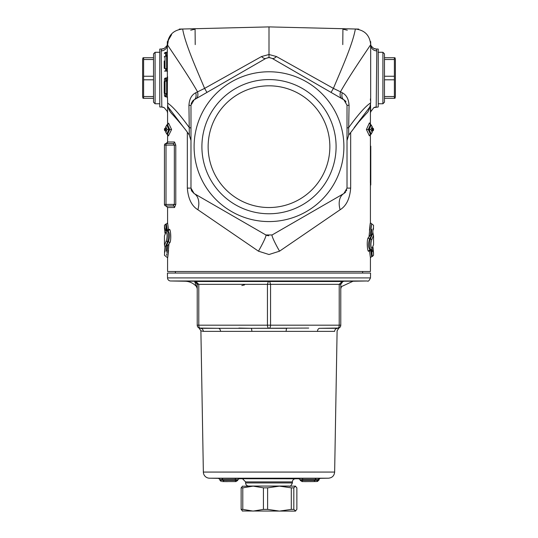 <?xml version="1.0" encoding="UTF-8"?>
<svg xmlns="http://www.w3.org/2000/svg" width="538" height="538" viewBox="0 0 538 538"><rect width="100%" height="100%" fill="white"/><g stroke="black" fill="none" stroke-linecap="round" stroke-linejoin="round"><path stroke-width="0.81" d="M196.457 194.877L265.88 234.958A18.722 1.688 -60 0 1 258.462 251.179L269 254.521L279.538 251.179L340.13 209.733C346.297 205.946 349.814 198.744 350.668 188.112L350.668 132.361M265.88 234.958L194.104 193.519L265.88 234.958L272.12 234.958A18.722 1.688 -120 0 0 279.538 251.179M268.758 235.792L266.808 235.402M355.288 29.489L355.134 30.189C352.168 45.589 340.534 71.298 333.392 88.38L276.465 56.544L269 54.513L261.535 56.544L204.608 88.38L195.765 92.758C191.568 94.917 189.295 99.113 188.946 105.361L189.329 135.199L190.983 140.512L190.983 188.112L194.104 193.519A18.722 12.145 -60 0 1 197.87 209.733L258.462 251.179M191.669 190.963L194.104 193.519L190.99 188.475M190.983 133.579L190.983 138.683M187.332 132.348L187.332 188.112L190.983 188.112L190.983 105.233L194.104 99.826L265.88 58.386L199.638 96.632M191.185 103.666L191.615 102.496M192.127 101.635L194.104 99.826A6.241 6.241 0 0 0 192.839 100.788M195.765 92.758A9.361 5.528 -120 0 1 194.104 99.826M188.946 105.361L190.983 105.233M167.331 47.848L167.224 45.098L167.6 45.091C171.978 51.762 188.556 75.791 197.52 91.796A9.361 5.266 -120 0 1 196.047 98.703M182.772 29.489L182.866 30.189C185.832 45.589 197.466 71.298 204.608 88.38L206.942 92.415L265.88 58.386A9.361 3.544 -120 0 1 261.535 56.544M269 27.23L269 57.553L265.88 58.386M190.701 30.189L195.086 29.166L195.22 44.614M191.138 189.49L191.434 190.439M345.732 191.905L343.896 193.519L272.12 234.958L341.543 194.877M175.375 271.502L175.375 273.062M370.474 277.911L370.561 273.062L167.439 273.062L167.526 277.911A3.12 3.12 0 0 0 170.586 280.977L367.414 280.977C368.167 281.724 369.189 280.701 370.474 277.911L167.526 277.911M319.431 478.343L315.967 478.403L314.999 479.647L318.086 479.614L319.471 478.343M315.967 478.403L302.665 478.403L302.605 479.647L314.999 479.647L314.999 480.32L302.605 480.32L302.605 479.667L300.211 479.721L298.375 478.497M302.665 478.403L298.408 478.497M315.698 481.544L302.04 481.577L300.211 480.353L300.204 479.721M313.378 481.577L302.013 481.577L316.694 481.517L318.086 480.259L318.086 479.614M239.592 478.497L218.569 478.343M302.524 481.564L302.605 480.32M313.997 481.564L314.999 480.32M316.667 481.517L315.181 481.55M310.614 481.624L310.083 481.577M304.582 481.624L307.561 481.577L304.239 481.577M317.702 481.423L317.171 481.429L318.933 480.178L318.933 479.519L320.157 478.275M222.819 481.55L235.476 481.564L235.395 480.32L223.001 480.32L223.001 479.667L237.789 479.721L237.789 480.353L235.395 480.32M224.003 481.564L223.001 480.32M235.476 481.564L224.669 481.577M224.642 481.577L235.96 481.577L237.789 480.353M224.622 481.577L227.917 481.577M227.386 481.624L222.302 481.544M221.333 481.517L219.914 480.259L219.914 479.614L223.001 479.667L222.033 478.403M235.395 480.3L235.335 478.403M237.796 479.721L239.625 478.497M219.914 479.614L218.529 478.343M199.188 328.079L218.28 328.301A3.12 2.219 -90 0 1 220.506 331.368L334.649 331.368C337.918 330.742 337.918 330.742 334.649 331.368C337.918 330.742 337.918 330.742 334.649 331.368A3.12 3.006 90 0 1 337.656 328.301A3.12 3.006 -90 0 0 334.649 331.368M238.865 328.072L251.064 328.301A3.12 0.787 -90 0 1 251.845 331.368M308.704 328.072L251.064 328.301L286.936 328.301A3.12 0.787 -90 0 0 286.155 331.368M338.94 328.025A3.12 3.12 0 0 0 340.776 325.181A3.12 3.12 0 0 1 340.574 326.284A3.12 3.12 0 0 0 340.776 325.181L339.216 325.181A3.12 1.56 90 0 1 337.656 328.301A3.12 3.12 0 0 0 338.832 328.072L338.853 328.059A3.12 3.12 0 0 1 337.656 328.301A3.12 3.12 0 0 0 340.574 326.284A3.12 3.12 0 0 1 338.94 328.025L319.72 328.301A3.12 2.219 -90 0 0 317.494 331.368M251.064 328.301L200.344 328.301A3.12 3.006 -90 0 1 203.351 331.368L220.506 331.368M218.737 478.363L209.49 478.201A6.241 6.241 0 0 1 203.357 472.068L200.896 330.809L203.351 331.368M197.157 283.728L195.146 281.488L197.224 284.353L197.224 325.181A3.12 3.12 0 0 0 200.344 328.301A3.12 1.56 -90 0 1 198.784 325.181L197.224 325.181A3.12 3.12 0 0 0 200.344 328.301L199.147 328.059M199.06 328.025L200.896 330.809M200.344 328.301L218.28 328.301M269 328.301A3.12 1.56 -90 0 0 270.56 325.181L267.44 325.181A3.12 1.56 90 0 0 269 328.301L286.936 328.301M342.881 281.488L340.776 284.353L342.854 281.488L342.188 281.488L342.854 281.488L342.188 281.488L339.216 284.353L340.776 284.353L340.776 325.181M198.784 284.333L195.812 281.488L195.146 281.488L203.075 281.488L195.812 281.488L198.784 284.353L270.56 284.353L269.666 281.488L268.334 281.488L267.44 284.353L267.44 325.181L198.784 325.181L198.784 284.353L197.211 284.111M195.812 281.488L195.146 281.488M319.72 328.301L337.656 328.301A3.12 3.12 0 0 0 340.574 326.284M195.307 281.488L194.628 281.488L195.119 281.488L197.224 284.346M194.642 281.488L197.224 288.617M268.334 281.488L203.075 281.488M342.188 281.488L269.666 281.488M340.776 288.61L341.549 286.552L353.036 281.226L184.964 281.226A15.602 15.602 0 0 1 196.451 286.566M241.824 285.537L244.534 284.918M334.925 281.488L343.372 281.488C340.984 287.386 340.984 287.386 343.372 281.488L342.693 281.488M242.53 478.78L245.597 481.9L292.403 481.9A3.12 3.12 0 0 1 295.47 478.78L238.596 478.712M295.342 486.137L296.862 487.845L296.862 509.385L295.342 511.1L295.712 510.992L293.815 509.385L293.815 487.845L295.523 486.137L248.664 486.056A3.12 3.12 0 0 1 245.597 482.936L292.403 482.936L292.403 481.9M184.964 281.226L170.586 280.977M143.027 98.299L142.61 96.739L142.61 59.294L143.027 57.734M153.532 98.299L143.612 98.299L143.612 57.734L153.532 57.734M153.532 96.531L143.612 96.531M155.092 103.767L155.092 52.273L153.532 53.834L153.532 102.207L155.092 103.767L159.773 103.767M153.532 59.503L143.612 59.503M153.532 76.248L143.612 76.248M153.532 79.792L143.612 79.792M338.362 96.632L272.12 58.386L343.896 99.826L345.739 101.44M272.12 234.958L343.896 193.519L347.017 188.112L350.668 188.112M370.426 103.061L370.4 103.081C365.504 106.255 358.268 114.426 348.685 127.587L349.054 105.361L347.017 105.233L347.017 188.112L347.017 140.512L348.685 135.179L348.685 127.587A9.361 1.358 0 0 0 347.017 128.36L347.017 133.579M347.017 105.213L343.896 99.826A6.241 6.241 0 0 1 346.001 101.823M276.465 56.544A9.361 3.544 -60 0 1 272.12 58.386L269 57.553M269 71.776A74.896 74.896 0 0 0 204.137 184.124A74.896 74.896 0 0 0 333.863 184.124A74.896 74.896 0 0 0 269 71.776M269 85.818A60.855 60.855 0 0 0 216.296 177.103A60.855 60.855 0 0 0 321.704 177.103A60.855 60.855 0 0 0 269 85.818M269 79.577A67.095 67.095 0 0 0 210.896 180.223A67.095 67.095 0 0 0 327.104 180.223A67.095 67.095 0 0 0 269 79.577M347.017 105.233L347.017 128.36M346.707 190.042L346.405 190.815M161.931 48.992L159.773 49.066L159.773 106.975L161.803 107.042L161.198 50.922L161.75 49.025A6.241 6.2 -115.6 0 0 164.238 48.42L161.75 49.025M370.467 103.014L370.769 111.689L373.802 107.654L378.227 106.975L378.227 49.066L376.25 49.025A6.241 6.2 -64.4 0 1 373.762 48.42C371.536 46.564 370.534 45.313 370.776 44.661M269.047 57.553L270.069 57.647M267.931 57.647L268.953 57.553M331.058 92.415L341.953 98.703A9.361 5.266 -60 0 1 340.487 96.887A9.361 5.266 -60 0 1 340.48 91.796L333.392 88.38L331.058 92.415L284.158 65.34M344.851 192.846L345.275 192.443M347.017 138.683L347.017 126.726M164.958 247.581A1.251 0.74 4.1 0 0 164.944 247.641L164.453 255.274L167.58 257.756L167.574 271.502L370.426 271.502L370.426 257.763L371.664 256.518L370.85 251.152L369.438 250.352L370.42 257.763M165.704 81.137L165.704 78.017L164.453 79.268L165.704 78.017A1.251 1.251 0 0 0 164.453 79.268L164.453 81.366M164.453 93.404L164.453 95.495L165.704 96.739A1.251 1.251 0 0 1 164.453 95.495L165.704 96.739L167.331 97.25M165.704 78.017L166.329 78.017L166.329 81.137M164.453 53.632L165.704 52.381A1.251 1.251 0 0 0 164.453 53.632L165.704 52.381L166.329 52.381A1.251 1.251 0 0 0 166.666 52.334M164.453 71.103L167.574 71.103M167.338 51.87L166.329 52.381L166.329 56.174M167.574 80.357L167.574 76.773M167.345 77.492L166.329 78.017M190.983 128.36A9.361 1.358 180 0 0 189.315 127.587C179.739 114.426 172.496 106.262 167.6 103.081L167.574 103.061M164.224 60.982A0.78 0.78 -90 0 0 164.224 61.043L164.245 67.875L165.005 68.656A0.78 0.78 90 0 1 164.224 67.875L165.005 68.656L166.565 68.656A0.78 0.78 90 0 1 167.352 69.436L167.325 41.668M164.245 81.917L165.005 81.137A0.78 0.78 -90 0 0 164.224 81.917L164.218 92.839L164.998 93.619L166.558 93.619A0.78 0.78 90 0 1 167.338 94.406L167.405 80.357L166.565 81.137A0.78 0.78 -90 0 0 167.345 80.357L167.345 69.436L166.565 68.656M168.085 245.126L169.591 242.988C171.615 241.609 170.714 227.244 169.06 229.558L168.562 230.237L167.58 222.826L167.574 207.527L166.013 205.967A1.56 1.56 0 0 1 164.453 204.406A1.56 1.56 0 0 0 166.013 205.967L173.068 205.967A1.56 1.453 -90 0 1 174.52 207.527L175.778 204.406L175.778 145.112L174.346 145.112L174.346 204.406L173.068 205.967L166.013 205.967L166.013 145.112L174.346 145.112L173.068 143.552A1.56 1.453 90 0 0 174.52 141.992L167.574 141.992A1.56 1.56 0 0 1 166.013 143.552A1.56 1.56 0 0 0 164.453 145.112L166.013 145.112L165.96 143.552A1.56 1.56 87.8 0 0 167.459 141.998L167.412 142.335M175.778 145.112L174.52 141.992M167.412 142.375L167.392 142.725M167.574 105.562L167.574 124.816L168.576 123.404M168.582 135.879L167.6 134.204L166.814 134.177L168.804 129.51L169.719 129.51L167.6 134.204L167.574 141.992M167.574 113.209L167.224 111.319L164.198 107.654A6.241 6.207 -63.6 0 0 161.629 107.008M167.574 79.463L167.574 76.665M175.778 204.406L164.453 204.406L164.453 145.112M166.013 205.967L173.068 205.967M173.068 143.552L166.013 143.552M370.991 129.51L369.196 129.51L371.186 134.177L372.141 132.234L370.991 129.51L372.161 126.47L372.141 128.797M372.161 132.55L372.141 129.819L372.161 132.55M371.186 134.177L370.4 134.204L369.424 135.616M372.161 128.992L372.141 126.786L371.186 124.843L369.196 129.51L366.412 129.51L369.418 135.879M372.141 129.201L373.547 129.201A1.251 1.251 0 0 0 372.296 127.95L373.547 129.201L373.547 129.819A1.251 1.251 0 0 1 372.296 131.07L373.547 129.819A1.251 1.251 0 0 1 372.296 131.07L372.161 131.07M370.426 105.535L370.426 124.816L371.186 124.843M370.379 182.745L370.426 134.204L368.281 129.51L370.4 124.816L369.424 122.872L366.412 129.51M349.054 105.361C348.711 99.127 346.432 94.923 342.235 92.758L340.48 91.796C349.444 75.791 366.022 51.762 370.4 45.091L370.776 45.098L370.669 47.707M370.42 98.844L370.426 100.398M370.776 111.339L370.426 113.209M166.814 134.177L165.859 132.234L165.859 130.223M165.838 130.028L165.838 132.55L167.009 129.51L168.804 129.51L166.814 124.843L165.859 126.786L167.009 129.51M165.859 129.819L164.453 129.819A1.251 1.251 0 0 0 165.704 131.07L165.838 131.07M165.838 126.47L165.859 129.201L165.838 126.47M165.704 127.95A1.251 1.251 0 0 0 164.453 129.201L164.453 129.819L164.453 129.201A1.251 1.251 0 0 1 165.704 127.95L165.838 127.95M166.814 124.843L167.6 124.816L169.719 129.51L171.588 129.51L168.582 123.141M168.576 135.616L171.588 129.51M164.224 56.954L164.998 56.174L166.619 56.174L167.399 55.394M164.245 56.954L165.025 56.174L165.031 68.656L166.605 68.656L167.405 69.436M164.245 67.875L164.224 67.875A0.78 0.78 90 0 0 165.005 68.656M164.224 62.657L164.224 67.862M164.224 91.991A0.78 0.78 90 0 0 164.218 92.072L164.231 82.818M164.238 91.561L164.224 91.958M164.231 82.771A0.78 0.78 -90 0 1 164.224 82.697L164.224 81.917L165.005 81.137L166.565 81.137M164.245 92.839L165.018 93.619L166.619 93.619L167.399 94.406M165.038 93.619L165.025 81.137L166.625 81.137L166.619 93.619M164.218 92.839A0.78 0.78 90 0 0 164.998 93.619A0.78 0.78 90 0 1 164.218 92.839L164.218 92.072M166.558 56.174L167.338 55.394M165.119 68.656L166.625 68.656L166.619 56.174L165.112 56.174M165.153 81.137L166.605 81.137L167.405 80.357M165.018 233.277L164.675 229.746M166.007 231.602L165.912 230.741L164.641 229.423L164.453 227.816L164.648 229.571L164.897 228.711L166.303 229.437L165.704 224.07L164.453 225.314L164.897 228.711L164.615 226.431M167.58 222.826L166.336 224.077L167.15 229.437L166.303 229.437M166.841 230.795L165.912 230.741M164.641 251.172L164.951 247.736L165.731 246.027L165.058 247.218A1.251 1.251 0 0 0 164.944 247.641A1.251 0.74 4.1 0 0 164.944 247.648A1.251 0.74 4.1 0 0 164.951 247.736A1.251 1.217 -155.4 0 1 165.085 247.157M165.731 246.027L168.576 244.669L168.999 243.674C167.452 259.484 167.311 261.717 168.562 250.352M165.334 247.023L164.897 251.885M166.303 251.159L166.693 245.328M168.024 254.837L167.809 256.29M167.681 245.308L167.15 251.152M166.538 255.321L166.767 253.889M166.928 252.847L167.143 251.233M354.152 127.667L370.218 106.504M187.332 188.112C188.179 198.764 191.689 205.967 197.87 209.733M167.789 106.564L183.875 127.694M369.451 230.203L369.438 230.237C370.689 218.879 370.548 221.105 369.001 236.922L368.409 237.601C366.385 238.986 367.286 253.351 368.94 251.038L369.673 249.962M373.359 229.423L373.547 225.321L370.426 222.819L370.426 182.725M167.486 230.654L168.797 230.351A1.251 1.204 39.1 0 0 169.06 229.558M167.829 230.782C169.873 232.927 170.048 236.592 168.367 241.77A1.251 1.197 -136.4 0 1 169.591 242.988M164.453 235.832L166.06 231.999C167.305 233.667 167.419 236.518 166.403 240.547A1.251 1.197 42.6 0 0 167.627 241.77L168.367 241.77L166.376 245.436M166.06 231.999A1.251 1.204 -140.2 0 1 166.356 231.165M165.704 246.068L167.627 241.77C168.636 236.585 168.522 232.92 167.284 230.782M166.403 240.547L164.48 245.22M167.15 229.437L168.562 230.237L168.327 230.627M167.143 229.363L167.056 228.677M371.697 229.437L371.307 235.261L372.666 233.573L373.103 228.711M373.049 232.988L372.269 234.568M371.307 235.261L370.319 235.281C371.778 222.907 371.953 220.957 370.843 229.437M373.049 232.853L372.666 233.573M372.296 234.521L370.373 238.825A1.251 1.197 42.6 0 1 371.597 240.042L373.52 235.375M372.982 233.277L373.54 235.826L373.547 244.763L371.94 248.59A1.251 1.204 39.8 0 1 371.637 249.43M371.94 248.59C370.695 246.922 370.581 244.077 371.597 240.042M370.171 249.814C368.126 247.662 367.952 244.003 369.633 238.825L370.373 238.825C369.364 244.01 369.478 247.668 370.716 249.814M373.473 252.12L373.547 255.274L373.359 251.172L372.141 249.847L371.624 251.152L373.103 251.885M371.697 251.159L372.296 256.518L373.54 255.274M373.325 250.843L372.982 247.312M371.993 248.986L372.141 249.847M370.85 251.152L371.489 249.847L372.088 249.847M370.931 251.152L371.624 251.152M370.857 251.226L370.944 251.898M371.624 235.153L369.633 238.825A1.251 1.197 43.6 0 1 368.409 237.601M368.94 251.038A1.251 1.204 39.1 0 1 369.202 250.244L370.514 249.935M370.319 235.301L369.001 236.922L369.915 235.469M165.146 93.619L166.592 93.619M376.196 107.042L376.802 50.922L376.25 49.025M376.802 50.922A6.241 5.831 1.2 0 1 370.776 45.098L370.776 44.775M167.574 45.051L167.21 45.098A6.241 5.831 -1.2 0 1 161.198 50.922M342.235 92.758A9.361 5.528 -60 0 0 343.896 99.826M172.012 113.995L170.284 111.924M170.075 111.622L168.838 109.301M343.896 193.519A18.722 12.145 -120 0 0 340.13 209.733M347.299 30.189L342.914 29.166L342.78 44.614M394.973 57.734L395.39 59.294L395.39 96.739L394.973 98.299M384.468 59.503L394.388 59.503L394.388 57.734L384.468 57.734M382.908 103.767L384.468 102.207L384.468 53.834L382.908 52.273L382.908 103.767L378.227 103.767M384.468 76.248L394.388 76.248L394.388 59.503M384.468 79.792L394.388 79.792L394.388 76.248M384.468 96.531L394.388 96.531L394.388 79.792M384.468 98.299L394.388 98.299L394.388 96.531M295.342 511.1L242.288 510.992M253.109 486.137L263.432 487.845L263.432 509.385L253.109 511.1L242.793 509.385L242.793 487.845L253.109 486.137L242.288 486.244M284.891 486.137L289.336 486.056C290.056 486.85 291.078 485.807 292.403 482.936M242.658 486.137L241.138 487.845L241.138 509.385L242.658 511.1M279.451 486.137L291.293 487.845L291.293 509.385L279.451 511.1L267.608 509.385L267.608 487.845L279.451 486.137M293.815 509.385L291.293 509.385M267.608 509.385L263.432 509.385M242.793 509.385L241.138 509.385M293.815 487.845L291.293 487.845M267.608 487.845L263.432 487.845M242.793 487.845L241.138 487.845M209.49 478.201L328.51 478.201C332.195 477.798 334.239 475.753 334.643 472.068L203.357 472.068M302.605 480.3L300.211 480.353M318.086 480.239L314.999 480.3M318.933 480.152L318.086 480.165M318.086 479.56L318.933 479.546M223.001 480.3L219.914 480.239M339.216 284.353L339.216 325.181L270.56 325.181L270.56 284.353L339.216 284.353M248.664 486.056L289.336 486.056M165.704 96.739L165.704 93.619M166.329 93.619L166.329 96.739M165.704 71.103L165.704 68.656M165.704 56.174L165.704 52.381M166.329 68.656L166.329 71.103M167.574 207.527L174.52 207.527M373.547 129.819L372.141 129.819M164.453 129.201L165.859 129.201M165.859 230.741L166.376 229.437M167.069 229.437L166.511 230.741M370.426 112.462A6.241 6.207 -116.4 0 1 370.776 111.023M373.802 107.654A6.241 6.207 -116.4 0 1 376.371 107.008M167.574 112.462A6.241 6.207 -63.6 0 0 167.224 111.023M358.712 29.092L269 26.9L179.295 29.092M182.564 29.018C173.276 30.115 168.199 35.326 167.325 44.634M167.574 45.091L168.381 40.155L171.588 34.647M167.204 44.782L167.782 40.922M362.625 271.502L362.625 273.062M295.47 478.78L299.404 478.712M319.263 478.363L328.51 478.201M334.643 472.068L337.104 330.809L338.886 328.052M338.92 328.032L338.516 328.187M199.484 328.187L199.08 328.032M245.597 481.9L245.597 482.936M353.036 281.226L367.414 280.977M159.773 52.273L155.092 52.273M167.338 94.399L167.795 106.571L170.102 111.675L171.75 113.706C171.05 112.698 185.502 128.629 189.356 135.226M165.96 143.552L167.426 142.281L167.399 142.718M164.224 62.59L164.224 60.955M167.338 94.406L166.558 93.619L167.298 94.15M164.951 232.988L164.662 229.659M164.527 228.475L164.453 225.321M164.655 250.957A1.251 1.251 0 0 0 164.641 251.038L164.493 252.49M165.018 247.319L164.46 244.763L164.453 235.826L166.329 231.199L167.452 230.654M373.352 229.571L373.506 228.105M373.54 244.763L371.671 249.397L370.548 249.941M373.049 247.608L373.338 250.93M371.664 256.525L372.296 256.525M166.336 224.07L165.704 224.07M373.762 48.42L376.069 48.992M164.198 107.654L161.803 107.042M167.224 44.661C167.99 44.546 166.995 45.797 164.238 48.42M370.426 186.249L370.79 182.9M370.675 44.634C369.801 35.326 364.724 30.121 355.436 29.018M348.685 135.179L358.483 122.334L366.761 113.141C368.409 112.005 369.714 108.548 370.675 102.778L370.675 41.668M370.783 44.755L370.339 41.426M370.783 184.857L370.783 146.181M378.227 52.273L382.908 52.273"/></g></svg>
